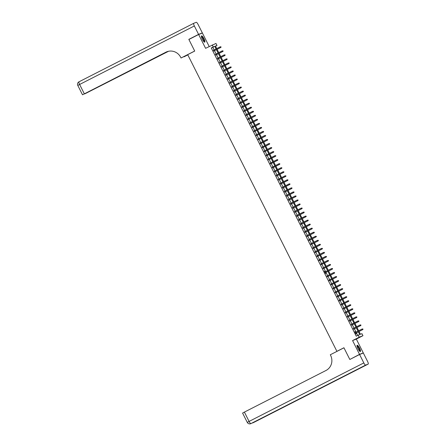 <?xml version="1.0" encoding="UTF-8"?>
<svg xmlns="http://www.w3.org/2000/svg" width="446" height="446" viewBox="0 0 446 446"><rect width="100%" height="100%" fill="white"/><g stroke="black" fill="none" stroke-linecap="round" stroke-linejoin="round"><path stroke-width="0.67" d="M359.554 348.081A3.518 0.847 63 0 0 357.162 345.254A3.518 0.847 63 0 0 357.971 348.705A3.518 0.847 63 0 0 360.362 351.526A3.518 0.847 63 0 0 359.554 348.081M203.95 38.696A3.518 0.847 63 0 0 201.559 35.87A3.518 0.847 63 0 0 202.367 39.32A3.518 0.847 63 0 0 204.759 42.141A3.518 0.847 63 0 0 203.95 38.696M359.03 331.506L360.429 334.288L361.951 333.686L362.966 335.699L359.208 337.182L358.194 335.169L359.716 334.567L358.355 331.852M362.013 353.533L363.278 352.892L356.332 339.083L362.966 335.699M209.174 46.484L202.4 33.026L198.643 34.509L205.589 48.313L215.975 43.446L216.99 45.464L215.468 46.066L216.739 48.592M215.541 46.206L216.99 45.464M351.086 358.824L359.521 354.375L363.278 352.892M349.764 359.348L343.933 347.757L336.908 351.342L187.694 54.652L194.718 51.073L188.887 39.482L198.643 34.509M355.523 332.365L354.849 331.64L356.07 334.06L355.891 333.106M353.494 328.334L353.868 329.076M351.465 324.303L351.838 325.045M349.441 320.273L349.815 321.014M347.412 316.242L347.785 316.983M345.382 312.211L345.756 312.953M343.359 308.18L343.732 308.922M341.329 304.15L341.703 304.891M339.3 300.119L339.674 300.86M337.276 296.088L337.65 296.83M335.247 292.058L335.621 292.799M333.218 288.027L333.591 288.768M331.194 283.996L331.568 284.738M329.165 279.965L329.538 280.707M327.135 275.929L327.509 276.676M325.112 271.898L324.437 271.174L325.658 273.593L325.485 272.645M323.082 267.868L323.456 268.609M321.053 263.837L321.427 264.578M319.029 259.806L319.403 260.548M317 255.775L317.374 256.517M314.971 251.745L315.344 252.486M312.947 247.714L313.321 248.455M310.918 243.683L311.291 244.425M308.888 239.653L309.262 240.394M306.865 235.622L307.238 236.363M304.835 231.591L305.209 232.333M302.806 227.56L303.18 228.302M300.782 223.53L301.156 224.271M298.753 219.499L299.127 220.24M296.724 215.468L297.097 216.21M294.7 211.432L295.074 212.179M292.671 207.401L293.044 208.148M290.641 203.37L291.015 204.112M288.618 199.34L288.991 200.081M286.588 195.309L286.962 196.05M284.559 191.278L284.933 192.02M282.535 187.248L282.909 187.989M280.506 183.217L280.88 183.958M278.477 179.186L278.85 179.928M276.453 175.155L276.827 175.897M274.424 171.125L274.797 171.866M272.394 167.094L272.768 167.835M270.371 163.063L270.744 163.805M268.341 159.032L268.715 159.774M266.312 155.002L266.686 155.743M264.288 150.971L264.662 151.712M262.259 146.935L262.633 147.682M260.23 142.904L260.603 143.651M258.206 138.873L258.58 139.615M256.177 134.843L256.55 135.584M254.148 130.812L254.521 131.553M252.124 126.781L252.497 127.523M250.095 122.75L250.468 123.492M248.065 118.72L248.439 119.461M246.041 114.689L246.415 115.43M244.012 110.658L244.386 111.4M241.983 106.627L242.356 107.369M239.959 102.597L240.333 103.338M237.93 98.566L238.303 99.307M235.901 94.535L236.274 95.277M233.877 90.505L234.25 91.246M231.848 86.474L232.221 87.215M229.818 82.438L230.192 83.185M227.794 78.407L228.168 79.154M225.765 74.376L226.139 75.123M223.736 70.345L224.109 71.087M221.712 66.315L222.086 67.056M219.683 62.284L220.056 63.025M217.654 58.253L218.027 58.995M215.63 54.222L216.003 54.964M214.108 49.93L212.809 47.343L211.281 47.945L356.243 336.161L358.194 335.169M357.698 335.425L356.404 332.85M356.031 332.108L354.375 328.819M354.001 328.078L352.346 324.788M351.972 324.047L350.322 320.758M349.948 320.016L348.293 316.727M347.919 315.985L346.263 312.696M345.89 311.949L344.24 308.665M343.866 307.918L342.21 304.635M341.837 303.888L340.181 300.598M339.807 299.857L338.157 296.568M337.784 295.826L336.128 292.537M335.754 291.796L334.099 288.506M333.725 287.765L332.075 284.476M331.701 283.734L330.046 280.445M329.672 279.703L328.016 276.414M327.643 275.673L325.993 272.383M325.619 271.642L323.963 268.353M323.59 267.611L321.934 264.322M321.566 263.58L319.91 260.291M319.537 259.55L317.881 256.26M317.507 255.519L315.852 252.23M315.484 251.488L313.828 248.199M313.454 247.452L311.799 244.168M311.425 243.421L309.769 240.138M309.401 239.39L307.746 236.101M307.372 235.36L305.716 232.071M305.343 231.329L303.693 228.04M303.319 227.298L301.663 224.009M301.29 223.268L299.634 219.978M299.26 219.237L297.61 215.948M297.237 215.206L295.581 211.917M295.207 211.175L293.552 207.886M293.178 207.145L291.528 203.855M291.154 203.114L289.499 199.825M289.125 199.083L287.469 195.794M287.096 195.053L285.446 191.763M285.072 191.022L283.416 187.733M283.043 186.991L281.387 183.702M281.013 182.96L279.363 179.671M278.99 178.924L277.334 175.64M276.96 174.893L275.305 171.604M274.931 170.863L273.281 167.573M272.907 166.832L271.252 163.543M270.878 162.801L269.222 159.512M268.849 158.77L267.199 155.481M266.825 154.74L265.169 151.45M264.796 150.709L263.14 147.42M262.766 146.678L261.116 143.389M260.743 142.648L259.087 139.358M258.713 138.617L257.058 135.328M256.684 134.586L255.034 131.297M254.66 130.555L253.005 127.266M252.631 126.525L250.975 123.235M250.602 122.494L248.952 119.205M248.578 118.463L246.922 115.174M246.549 114.427L244.893 111.143M244.52 110.396L242.869 107.107M242.496 106.365L240.84 103.076M240.466 102.335L238.811 99.045M238.437 98.304L236.787 95.015M236.413 94.273L234.758 90.984M234.384 90.243L232.728 86.953M232.355 86.212L230.705 82.923M230.331 82.181L228.675 78.892M228.302 78.15L226.646 74.861M226.273 74.12L224.622 70.83M224.249 70.089L222.593 66.8M222.22 66.058L220.564 62.769M220.19 62.027L218.54 58.738M218.166 57.997L216.511 54.707M216.137 53.966L214.481 50.677M213.601 50.192L213.974 50.933M336.908 351.342L337.349 351.169M356.332 339.083L352.574 340.566L359.521 354.375M352.574 340.566L359.208 337.182M211.281 47.945L213.233 46.947L212.224 44.934M217.113 49.333L218.769 52.622M219.142 53.364L220.792 56.653M221.166 57.395L222.822 60.684M223.195 61.425L224.851 64.715M225.224 65.456L226.875 68.745M227.248 69.487L228.904 72.776M229.277 73.518L230.933 76.807M231.307 77.554L232.957 80.838M233.33 81.585L234.986 84.874M235.36 85.615L237.016 88.905M237.389 89.646L239.039 92.935M239.413 93.677L241.069 96.966M241.442 97.707L243.098 100.997M243.471 101.738L245.122 105.027M245.495 105.769L247.151 109.058M247.524 109.8L249.18 113.089M249.554 113.83L251.204 117.12M251.577 117.861L253.233 121.15M253.607 121.892L255.263 125.181M255.636 125.923L257.286 129.212M257.66 129.953L259.316 133.243M259.689 133.984L261.345 137.273M261.718 138.015L263.369 141.304M263.742 142.051L265.398 145.335M265.771 146.082L267.427 149.371M267.801 150.112L269.451 153.402M269.824 154.143L271.48 157.432M271.854 158.174L273.51 161.463M273.883 162.205L275.533 165.494M275.907 166.235L277.563 169.525M277.936 170.266L279.592 173.555M279.965 174.297L281.616 177.586M281.989 178.328L283.645 181.617M284.018 182.358L285.674 185.648M286.048 186.389L287.698 189.678M288.071 190.42L289.727 193.709M290.101 194.45L291.756 197.74M292.13 198.481L293.78 201.77M294.154 202.512L295.81 205.801M296.183 206.548L297.839 209.832M298.207 210.579L299.863 213.868M300.236 214.61L301.892 217.899M302.265 218.64L303.921 221.93M304.289 222.671L305.945 225.96M306.318 226.702L307.974 229.991M308.348 230.733L309.998 234.022M310.371 234.763L312.027 238.053M312.401 238.794L314.056 242.083M314.43 242.825L316.08 246.114M316.454 246.855L318.11 250.145M318.483 250.886L320.139 254.175M320.512 254.917L322.163 258.206M322.536 258.948L324.192 262.237M324.565 262.978L326.221 266.268M326.595 267.009L328.245 270.298M328.618 271.045L330.274 274.329M330.648 275.076L332.303 278.36M332.677 279.107L334.327 282.396M334.701 283.138L336.356 286.427M336.73 287.168L338.386 290.457M338.759 291.199L340.41 294.488M340.783 295.23L342.439 298.519M342.812 299.26L344.468 302.55M344.842 303.291L346.492 306.58M346.865 307.322L348.521 310.611M348.895 311.353L350.55 314.642M350.924 315.383L352.574 318.673M352.948 319.414L354.603 322.703M354.977 323.445L356.633 326.734M357.006 327.476L358.656 330.765M216.059 48.937L214.76 46.345L213.233 46.947M357.982 331.11L356.326 327.821M355.953 327.08L354.297 323.79M353.923 323.049L352.273 319.76M351.9 319.018L350.244 315.729M349.87 314.988L348.214 311.698M347.841 310.957L346.191 307.668M345.817 306.926L344.161 303.637M343.788 302.895L342.132 299.606M341.759 298.865L340.108 295.575M339.735 294.834L338.079 291.545M337.706 290.803L336.05 287.514M335.676 286.772L334.026 283.483M333.653 282.742L331.997 279.452M331.623 278.711L329.968 275.422M329.594 274.675L327.944 271.391M327.57 270.644L325.915 267.355M325.541 266.613L323.885 263.324M323.512 262.582L321.861 259.293M321.488 258.552L319.832 255.263M319.459 254.521L317.803 251.232M317.435 250.49L315.779 247.201M315.406 246.46L313.75 243.17M313.376 242.429L311.721 239.14M311.353 238.398L309.697 235.109M309.323 234.367L307.668 231.078M307.294 230.337L305.638 227.047M305.27 226.306L303.615 223.017M303.241 222.275L301.585 218.986M301.212 218.245L299.561 214.955M299.188 214.214L297.532 210.925M297.159 210.178L295.503 206.894M295.129 206.147L293.479 202.858M293.106 202.116L291.45 198.827M291.076 198.085L289.421 194.796M289.047 194.055L287.397 190.765M287.023 190.024L285.368 186.735M284.994 185.993L283.338 182.704M282.965 181.962L281.315 178.673M280.941 177.932L279.285 174.642M278.912 173.901L277.256 170.612M276.882 169.87L275.232 166.581M274.859 165.84L273.203 162.55M272.829 161.809L271.174 158.52M270.8 157.778L269.15 154.489M268.776 153.747L267.121 150.458M266.747 149.717L265.091 146.427M264.718 145.68L263.068 142.397M262.694 141.65L261.038 138.366M260.665 137.619L259.009 134.33M258.635 133.588L256.985 130.299M256.612 129.557L254.956 126.268M254.582 125.527L252.927 122.237M252.553 121.496L250.903 118.207M250.529 117.465L248.874 114.176M248.5 113.435L246.844 110.145M246.471 109.404L244.821 106.115M244.447 105.373L242.791 102.084M242.418 101.342L240.762 98.053M240.388 97.312L238.738 94.022M238.365 93.281L236.709 89.992M236.335 89.25L234.68 85.961M234.306 85.219L232.656 81.93M232.282 81.183L230.627 77.899M230.253 77.152L228.597 73.869M228.224 73.122L226.574 69.832M226.2 69.091L224.544 65.802M224.171 65.06L222.515 61.771M222.141 61.03L220.491 57.74M220.118 56.999L218.462 53.71M218.088 52.968L216.433 49.679M212.809 47.343L214.76 46.345M213.734 51.056L220.731 47.488L213.723 51.039M221.015 47.125L220.815 46.724L221.015 47.125L220.547 47.56L220.185 46.836L213.361 50.314M220.731 47.488L221.116 47.086M201.397 36.505A3.044 0.736 -117 0 1 202.752 37.57A3.044 0.736 -117 0 1 204.162 40.402A3.044 0.736 -117 0 1 204.145 41.902M203.978 41.74A2.821 0.68 63 0 0 202.568 37.787A2.821 0.68 63 0 0 201.425 36.734M204.547 42.153A3.496 0.842 63 0 0 202.74 37.336A3.496 0.842 63 0 0 201.43 36.037M357.001 345.89A3.044 0.736 -117 0 1 358.361 346.955A3.044 0.736 -117 0 1 359.766 349.787A3.044 0.736 -117 0 1 359.749 351.286M359.582 351.125A2.821 0.68 63 0 0 358.171 347.172A2.821 0.68 63 0 0 357.029 346.118M360.151 351.537A3.496 0.842 63 0 0 358.344 346.72A3.496 0.842 63 0 0 357.034 345.421M190.147 38.841L188.825 39.359L194.696 51.034L181.037 57.997L180.691 57.311A11.284 10.949 -111.6 0 0 166.793 51.792A11.284 10.949 -111.6 0 0 165.867 52.21L82.577 94.753L167.551 51.524M187.705 54.68L181.037 57.997M187.844 54.958L183.953 56.592M198.582 34.387L202.339 32.904L198.102 24.48A2.709 0.652 63 0 0 196.279 22.3L193.737 23.303A2.709 0.652 63 0 0 193.726 23.309A2.709 0.652 63 0 0 194.345 25.963L198.582 34.387L188.825 39.359M202.339 32.904L201.079 33.545M187.811 54.891L184.059 56.804M167.93 51.413L84.74 93.889L168.566 51.262M166.977 51.719A11.284 10.949 -111.6 0 0 166.235 52.065L165.867 52.21M359.582 354.492L349.826 359.47L343.955 347.802L330.296 354.765L330.642 355.451A11.284 10.949 68.4 0 1 325.954 370.503L244.391 412.093L249.085 421.42L363.819 362.921L359.582 354.492L363.334 353.009L367.576 361.433A2.709 0.652 63 0 1 368.195 364.087L253.467 422.591A2.709 0.652 -117 0 1 253.467 422.591A2.709 0.652 -117 0 1 253.451 422.596L368.179 364.092A2.709 0.652 63 0 0 368.195 364.087M363.819 362.921A2.709 0.652 63 0 0 365.642 365.096L368.179 364.092M252.893 422.618A2.709 0.652 -117 0 0 253.2 422.697A2.709 2.626 68.4 0 1 252.977 422.797L253.228 422.697A2.709 2.626 -111.6 0 0 253.451 422.596L344.513 376.134L250.914 423.6A2.709 0.652 -117 0 1 249.085 421.42L247.279 422.395A2.709 2.709 0 0 0 250.691 423.7L250.947 423.6A2.709 2.626 -111.6 0 0 251.165 423.499A2.709 0.652 -117 0 0 251.182 423.494A2.709 0.652 -117 0 0 251.193 423.488M247.279 422.395L242.585 413.068L244.391 412.093M223.045 51.156L222.838 50.755L223.045 51.156L222.576 51.591L215.752 55.07L222.76 51.519L222.208 50.866L215.385 54.345M222.76 51.519L223.145 51.117M217.787 59.117L224.784 55.549L217.782 59.101M225.068 55.187L224.868 54.786L225.068 55.187L224.606 55.622L224.238 54.897L217.414 58.376M224.784 55.549L225.169 55.148M219.817 63.148L226.813 59.58L219.806 63.131M227.098 59.218L226.897 58.816L227.098 59.218L226.629 59.652L226.267 58.928L219.443 62.407M226.813 59.58L227.198 59.179M229.127 63.248L228.921 62.847L229.127 63.248L228.659 63.683L221.835 67.168L228.843 63.611L228.291 62.958L221.467 66.437M228.843 63.611L229.227 63.209M223.87 71.215L230.866 67.641L223.859 71.198M231.151 67.279L230.95 66.878L231.151 67.279L230.688 67.714L230.32 66.989L223.496 70.468M230.866 67.641L231.251 67.24M233.18 71.31L232.979 70.908L233.18 71.31L232.712 71.75L225.888 75.229L232.896 71.678L232.349 71.02L225.525 74.504M232.896 71.678L233.28 71.271M227.923 79.276L234.925 75.709L227.917 79.26M235.209 75.341L235.003 74.939L235.209 75.341L234.741 75.781L234.373 75.051L227.549 78.535M234.925 75.709L235.31 75.302M229.952 83.307L236.949 79.739L229.941 83.291M237.233 79.371L237.032 78.97L237.233 79.371L236.77 79.812L236.402 79.081L229.578 82.566M236.949 79.739L237.333 79.332M239.262 83.402L239.062 83.001L239.262 83.402L238.794 83.842L231.97 87.321L238.978 83.77L238.432 83.118L231.608 86.596M238.978 83.77L239.363 83.363M234.005 91.369L241.007 87.801L233.999 91.352M241.292 87.438L241.085 87.031L241.292 87.438L240.823 87.873L240.455 87.148L233.632 90.627M241.007 87.801L241.392 87.394M236.034 95.399L243.031 91.831L236.023 95.383M243.315 91.469L243.115 91.062L243.315 91.469L242.853 91.904L242.485 91.179L235.661 94.658M243.031 91.831L243.416 91.424M238.064 99.43L245.06 95.862L238.053 99.413M245.345 95.5L245.144 95.093L245.345 95.5L244.876 95.935L244.514 95.21L237.69 98.689M245.06 95.862L245.445 95.455M240.087 103.461L247.09 99.893L240.082 103.444M247.374 99.53L247.168 99.124L247.374 99.53L246.906 99.965L246.538 99.241L239.714 102.719M247.09 99.893L247.474 99.491M242.117 107.492L249.113 103.924L242.106 107.475M249.398 103.561L249.197 103.154L249.398 103.561L248.929 103.996L248.567 103.271L241.743 106.75M249.113 103.924L249.498 103.522M244.146 111.522L251.143 107.954L244.135 111.506M251.427 107.592L251.226 107.191L251.427 107.592L250.959 108.027L250.596 107.302L243.772 110.781M251.143 107.954L251.527 107.553M253.456 111.623L253.25 111.221L253.456 111.623L252.988 112.058L246.164 115.536L253.172 111.985L252.62 111.333L245.796 114.812M253.172 111.985L253.557 111.584M248.199 119.584L255.196 116.016L248.188 119.567M255.48 115.653L255.279 115.252L255.48 115.653L255.012 116.088L254.649 115.363L247.825 118.842M255.196 116.016L255.58 115.614M250.228 123.614L257.225 120.046L250.217 123.598M257.509 119.684L257.309 119.283L257.509 119.684L257.041 120.119L256.679 119.394L249.855 122.873M257.225 120.046L257.61 119.645M259.539 123.715L259.332 123.313L259.539 123.715L259.07 124.15L252.246 127.628L259.254 124.077L258.702 123.425L251.879 126.904M259.254 124.077L259.639 123.676M254.281 131.681L261.278 128.108L254.27 131.665M261.562 127.746L261.362 127.344L261.562 127.746L261.094 128.18L260.732 127.456L253.908 130.934M261.278 128.108L261.663 127.707M256.311 135.712L263.307 132.139L256.299 135.696M263.592 131.776L263.391 131.375L263.592 131.776L263.123 132.211L262.761 131.486L255.937 134.965M263.307 132.139L263.692 131.737M258.334 139.743L265.337 136.175L258.329 139.726M265.621 135.807L265.415 135.406L265.621 135.807L265.153 136.242L264.785 135.517L257.961 139.001M265.337 136.175L265.721 135.768M260.364 143.774L267.36 140.206L260.353 143.757M267.645 139.838L267.444 139.436L267.645 139.838L267.176 140.278L266.814 139.548L259.99 143.032M267.36 140.206L267.745 139.799M269.674 143.868L269.468 143.467L269.674 143.868L269.206 144.309L262.382 147.788L269.39 144.236L268.843 143.579L262.019 147.063M269.39 144.236L269.774 143.829M264.417 151.835L271.419 148.267L264.411 151.818M271.703 147.899L271.497 147.498L271.703 147.899L271.235 148.34L270.867 147.615L264.043 151.094M271.419 148.267L271.804 147.86M266.446 155.866L273.443 152.298L266.435 155.849M273.727 151.935L273.526 151.529L273.727 151.935L273.259 152.37L272.896 151.646L266.072 155.124M273.443 152.298L273.827 151.891M275.756 155.966L275.55 155.559L275.756 155.966L275.288 156.401L268.464 159.88L275.472 156.329L274.926 155.676L268.102 159.155M275.472 156.329L275.857 155.922M270.499 163.927L277.501 160.359L270.493 163.911M277.786 159.997L277.579 159.59L277.786 159.997L277.317 160.432L276.949 159.707L270.125 163.186M277.501 160.359L277.886 159.952M272.528 167.958L279.525 164.39L272.517 167.941M279.809 164.028L279.609 163.621L279.809 164.028L279.341 164.463L278.979 163.738L272.155 167.217M279.525 164.39L279.91 163.989M274.558 171.989L281.554 168.421L274.546 171.972M281.839 168.058L281.632 167.651L281.839 168.058L281.37 168.493L281.008 167.768L274.184 171.247M281.554 168.421L281.939 168.019M276.581 176.019L283.584 172.451L276.576 176.003M283.862 172.089L283.662 171.688L283.862 172.089L283.4 172.524L283.032 171.799L276.208 175.278M283.584 172.451L283.968 172.05M285.892 176.12L285.691 175.718L285.892 176.12L285.423 176.555L278.599 180.033L285.607 176.482L285.061 175.83L278.237 179.309M285.607 176.482L285.992 176.081M280.64 184.081L287.637 180.513L280.629 184.064M287.921 180.151L287.715 179.749L287.921 180.151L287.453 180.585L287.09 179.861L280.266 183.339M287.637 180.513L288.021 180.112M289.945 184.181L289.744 183.78L289.945 184.181L289.482 184.616L282.658 188.095L289.666 184.544L289.114 183.891L282.29 187.37M289.666 184.544L290.051 184.142M284.693 192.142L291.69 188.574L284.682 192.126M291.974 188.212L291.773 187.811L291.974 188.212L291.506 188.647L291.143 187.922L284.319 191.401M291.69 188.574L292.074 188.173M286.722 196.179L293.719 192.605L286.711 196.162M294.003 192.243L293.797 191.841L294.003 192.243L293.535 192.678L293.173 191.953L286.349 195.432M293.719 192.605L294.104 192.204M288.746 200.209L295.748 196.636L288.74 200.193M296.027 196.273L295.826 195.872L296.027 196.273L295.564 196.708L295.196 195.984L288.372 199.462M295.748 196.636L296.133 196.234M290.775 204.24L297.772 200.672L290.764 204.223M298.056 200.304L297.856 199.903L298.056 200.304L297.588 200.739L297.226 200.014L290.402 203.493M297.772 200.672L298.157 200.265M292.805 208.271L299.801 204.703L292.793 208.254M300.086 204.335L299.879 203.934L300.086 204.335L299.617 204.775L299.255 204.045L292.431 207.529M299.801 204.703L300.186 204.296M302.109 208.366L301.909 207.964L302.109 208.366L301.647 208.806L294.823 212.285L301.83 208.734L301.279 208.076L294.455 211.56M301.83 208.734L302.215 208.327M296.858 216.332L303.854 212.764L296.846 216.316M304.139 212.396L303.938 211.995L304.139 212.396L303.67 212.837L303.308 212.112L296.484 215.591M303.854 212.764L304.239 212.357M306.168 216.433L305.962 216.026L306.168 216.433L305.7 216.868L298.876 220.346L305.884 216.795L305.337 216.143L298.513 219.622M305.884 216.795L306.268 216.388M300.911 224.394L307.907 220.826L300.905 224.377M308.192 220.463L307.991 220.056L308.192 220.463L307.729 220.898L307.361 220.173L300.537 223.652M307.907 220.826L308.298 220.419M302.94 228.424L309.937 224.856L302.929 228.408M310.221 224.494L310.02 224.087L310.221 224.494L309.753 224.929L309.39 224.204L302.566 227.683M309.937 224.856L310.321 224.45M312.25 228.525L312.044 228.118L312.25 228.525L311.782 228.96L304.958 232.438L311.966 228.887L311.42 228.235L304.596 231.714M311.966 228.887L312.351 228.486M306.993 236.486L313.99 232.918L306.987 236.469M314.274 232.556L314.073 232.149L314.274 232.556L313.811 232.99L313.443 232.266L306.619 235.744M313.99 232.918L314.38 232.517M316.303 236.586L316.103 236.185L316.303 236.586L315.835 237.021L309.011 240.5L316.019 236.949L315.473 236.296L308.649 239.775M316.019 236.949L316.404 236.547M311.046 244.547L318.048 240.979L311.04 244.531M318.332 240.617L318.126 240.216L318.332 240.617L317.864 241.052L317.502 240.327L310.678 243.806M318.048 240.979L318.433 240.578M313.075 248.578L320.072 245.01L313.07 248.561M320.356 244.648L320.156 244.246L320.356 244.648L319.893 245.083L319.526 244.358L312.702 247.837M320.072 245.01L320.462 244.609M322.386 248.678L322.185 248.277L322.386 248.678L321.917 249.113L315.093 252.592L322.101 249.041L321.555 248.389L314.731 251.867M322.101 249.041L322.486 248.639M317.128 256.64L324.13 253.072L317.123 256.623M324.415 252.709L324.209 252.308L324.415 252.709L323.947 253.144L323.584 252.419L316.755 255.898M324.13 253.072L324.515 252.67M319.158 260.676L326.154 257.102L319.152 260.659M326.439 256.74L326.238 256.339L326.439 256.74L325.976 257.175L325.608 256.45L318.784 259.929M326.154 257.102L326.544 256.701M328.468 260.771L328.267 260.369L328.468 260.771L328 261.205L321.176 264.69L328.184 261.133L327.637 260.481L320.813 263.96M328.184 261.133L328.568 260.732M323.211 268.737L330.213 265.169L323.205 268.721M330.497 264.801L330.291 264.4L330.497 264.801L330.029 265.236L329.666 264.511L322.837 267.99M330.213 265.169L330.598 264.762M332.521 268.832L332.32 268.431L332.521 268.832L332.058 269.272L325.234 272.751L332.237 269.2L331.69 268.542L324.866 272.027M332.237 269.2L332.627 268.793M327.269 276.799L334.266 273.231L327.258 276.782M334.55 272.863L334.349 272.461L334.55 272.863L334.082 273.303L333.719 272.573L326.896 276.057M334.266 273.231L334.651 272.824M329.293 280.829L336.295 277.261L329.287 280.813M336.579 276.894L336.373 276.492L336.579 276.894L336.111 277.334L335.749 276.609L328.919 280.088M336.295 277.261L336.68 276.855M338.603 280.93L338.402 280.523L338.603 280.93L338.14 281.365L331.317 284.843L338.319 281.292L337.773 280.64L330.949 284.119M338.319 281.292L338.709 280.885M333.352 288.891L340.348 285.323L333.34 288.874M340.632 284.961L340.432 284.554L340.632 284.961L340.164 285.395L339.802 284.671L332.978 288.149M340.348 285.323L340.733 284.916M342.662 288.991L342.456 288.584L342.662 288.991L342.193 289.426L335.37 292.905L342.377 289.354L341.826 288.701L335.002 292.18M342.377 289.354L342.762 288.947M337.405 296.952L344.401 293.384L337.399 296.936M344.686 293.022L344.485 292.615L344.686 293.022L344.223 293.457L343.855 292.732L337.031 296.211M344.401 293.384L344.791 292.983M339.434 300.983L346.43 297.415L339.423 300.966M346.715 297.053L346.514 296.646L346.715 297.053L346.247 297.488L345.884 296.763L339.06 300.242M346.43 297.415L346.815 297.014M341.458 305.014L348.46 301.446L341.452 304.997M348.744 301.083L348.538 300.682L348.744 301.083L348.276 301.518L347.908 300.794L341.084 304.272M348.46 301.446L348.844 301.044M343.487 309.045L350.484 305.477L343.481 309.028M350.768 305.114L350.567 304.713L350.768 305.114L350.305 305.549L349.937 304.824L343.113 308.303M350.484 305.477L350.874 305.075M352.797 309.145L352.596 308.743L352.797 309.145L352.329 309.58L345.505 313.059L352.513 309.507L351.966 308.855L345.143 312.334M352.513 309.507L352.897 309.106M347.54 317.106L354.542 313.538L347.534 317.089M354.826 313.176L354.62 312.774L354.826 313.176L354.358 313.61L353.99 312.886L347.166 316.365M354.542 313.538L354.927 313.137M349.569 321.137L356.566 317.569L349.564 321.12M356.85 317.206L356.649 316.805L356.85 317.206L356.387 317.641L356.019 316.916L349.196 320.395M356.566 317.569L356.956 317.167M358.879 321.237L358.679 320.836L358.879 321.237L358.411 321.672L351.587 325.151L358.595 321.599L358.049 320.947L351.225 324.426M358.595 321.599L358.98 321.198M353.622 329.204L360.624 325.63L353.617 329.187M360.909 325.268L360.702 324.866L360.909 325.268L360.44 325.703L360.073 324.978L353.249 328.457M360.624 325.63L361.009 325.229M355.652 333.234L362.648 329.666L355.646 333.218M362.933 329.299L362.732 328.897L362.933 329.299L362.47 329.733L362.102 329.009L355.278 332.487M362.648 329.666L363.038 329.26M194.345 25.963L79.617 84.467A2.709 0.652 -117 0 1 78.992 81.813L193.709 23.315M193.726 23.309L78.992 81.813A2.709 0.652 -117 0 1 79.009 81.808A2.709 2.709 0 0 0 77.805 85.442L79.617 84.467L84.311 93.799M365.642 365.096L250.914 423.6A2.709 2.626 68.4 0 1 250.691 423.7M77.805 85.442L82.499 94.775M252.191 422.981A2.709 2.709 0 0 0 252.977 422.797M342.489 376.931L251.182 423.494A2.709 2.709 0 0 1 250.947 423.6"/></g></svg>
